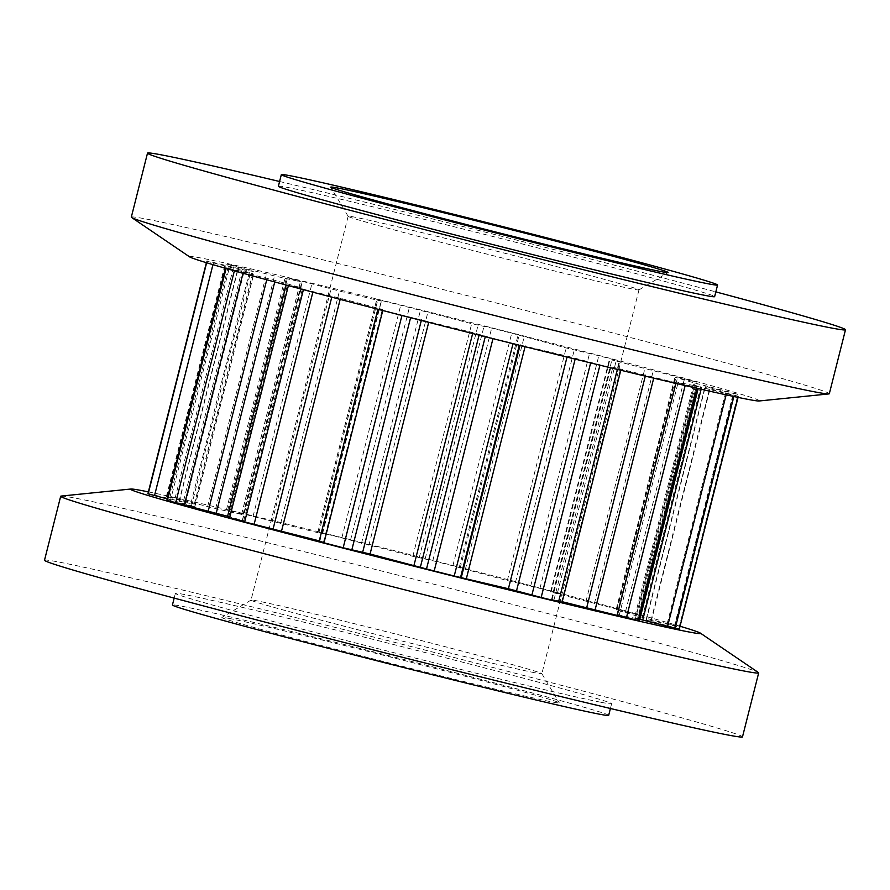 <?xml version="1.0" encoding="UTF-8"?>
<svg xmlns="http://www.w3.org/2000/svg" width="890" height="890" viewBox="0 0 890 890"><rect width="100%" height="100%" fill="white"/><g stroke="black" fill="none" stroke-linecap="round" stroke-linejoin="round"><path stroke-width="0.67" stroke-dasharray="4.45 3.34" d="M355.155 217.238A149.998 2.614 14.2 0 0 348.146 216.292A149.998 2.614 14.2 0 0 348.157 216.337A149.998 2.614 14.2 0 0 471.934 250.279A149.998 2.614 14.2 0 0 631.978 288.927A149.998 2.614 14.2 0 0 638.942 289.918A149.998 2.614 14.2 0 0 638.976 289.873A149.998 2.614 14.2 0 0 516.445 256.209A149.998 2.614 14.2 0 0 355.155 217.238M229.987 618.606A173.995 3.037 14.2 0 0 221.91 617.449A173.995 3.037 14.2 0 0 362.553 656.186A173.995 3.037 14.2 0 0 551.11 701.754A173.995 3.037 14.2 0 0 559.22 702.8A173.995 3.037 14.2 0 0 415.641 663.428A173.995 3.037 14.2 0 0 229.987 618.606M534.846 672.762A149.998 2.614 -165.8 0 1 373.555 633.791A149.998 2.614 -165.8 0 1 251.024 600.127A149.998 2.614 -165.8 0 1 251.058 600.082A149.998 2.614 -165.8 0 1 258.022 601.073A149.998 2.614 -165.8 0 1 418.066 639.721A149.998 2.614 -165.8 0 1 541.843 673.663A149.998 2.614 -165.8 0 1 541.854 673.708A149.998 2.614 -165.8 0 1 534.846 672.762M278.381 186.255A224.992 3.927 -165.8 0 1 288.883 187.69A224.992 3.927 -165.8 0 1 530.829 246.13A224.992 3.927 -165.8 0 1 714.625 296.648M608.671 715.371A224.992 3.927 14.2 0 0 424.875 664.863A224.992 3.927 14.2 0 0 182.928 606.424A224.992 3.927 14.2 0 0 172.426 604.989M601.117 702.31A224.992 3.927 14.2 0 0 611.619 703.745A224.992 3.927 14.2 0 0 427.812 653.227A224.992 3.927 14.2 0 0 185.877 594.787A224.992 3.927 14.2 0 0 175.374 593.352A224.992 3.927 14.2 0 0 359.171 643.87A224.992 3.927 14.2 0 0 601.117 702.31M61.165 496.075A359.994 6.286 -165.8 0 1 77.486 498.556A359.994 6.286 -165.8 0 1 456.314 589.948A359.994 6.286 -165.8 0 1 758.347 672.495M44.5 560.244A359.994 6.286 -165.8 0 1 61.299 562.536A359.994 6.286 -165.8 0 1 448.404 656.041A359.994 6.286 -165.8 0 1 742.494 736.853M148.374 491.881A294.056 5.129 -165.8 0 1 411.936 555.104A294.056 5.129 -165.8 0 1 680.138 626.271M189.626 256.876A294.056 5.129 -165.8 0 1 203.087 258.423A294.056 5.129 -165.8 0 1 526.023 336.531A294.056 5.129 -165.8 0 1 759.114 400.978M131.32 217.115A359.994 6.286 -165.8 0 1 148.129 219.407A359.994 6.286 -165.8 0 1 535.235 312.913A359.994 6.286 -165.8 0 1 829.313 393.736M279.582 181.504A359.994 6.286 -165.8 0 1 715.827 291.887M147.94 493.594A276.056 4.817 -165.8 0 1 148.107 493.483L185.265 502.572L194.332 504.074L166.897 496.576A276.056 4.817 -165.8 0 1 175.052 498.289L215.658 508.568L242.926 514.72L228.641 510.471A276.056 4.817 -165.8 0 1 243.582 513.997L318.809 532.932L322.492 533.744L317.875 532.064L322.692 533.154A276.056 4.817 -165.8 0 1 341.849 537.894L412.827 556.317L432.818 560.711A276.056 4.817 -165.8 0 1 452.865 565.829L507.311 580.569L539.952 588.379A276.056 4.817 -165.8 0 1 557.429 592.985L560.9 593.986L553.035 592.629L625.581 611.352A276.056 4.817 -165.8 0 1 637.474 614.667L696.336 382.044A276.056 4.817 -165.8 0 0 684.443 378.728L611.897 359.994L619.774 361.351L616.303 360.361A276.056 4.817 -165.8 0 0 598.814 355.744L566.173 347.945L511.728 333.205A276.056 4.817 -165.8 0 0 491.68 328.087L471.689 323.693L400.711 305.259A276.056 4.817 -165.8 0 0 381.554 300.531L376.737 299.441L381.354 301.109L377.672 300.297L339.479 291.052L302.444 281.373A276.056 4.817 -165.8 0 0 287.503 277.847L301.788 282.097L274.521 275.945L233.914 265.665A276.056 4.817 -165.8 0 0 225.76 263.952L253.35 271.45L244.127 269.948L206.97 260.859A276.056 4.817 -165.8 0 0 206.814 260.97L206.38 262.684M637.474 614.667L616.392 609.928L635.104 615.468L674.898 625.681A276.056 4.817 -165.8 0 1 679.137 627.127L737.999 394.493A276.056 4.817 -165.8 0 0 733.76 393.057L693.966 382.845L675.254 377.304L696.336 382.044M737.955 397.363L738.233 396.25A276.056 4.817 -165.8 0 1 734.094 395.572L694.345 385.67L675.855 381.799L697.093 387.773A276.056 4.817 -165.8 0 1 685.289 385.081L612.854 367.158L620.897 369.817L617.46 369.072A276.056 4.817 -165.8 0 1 600.027 364.844L567.264 356.111L513.096 343.384A276.056 4.817 -165.8 0 1 493.049 338.356L472.879 332.593L402.035 315.16A276.056 4.817 -165.8 0 1 382.845 310.187L377.994 308.83L382.466 309.464L378.751 308.407L340.447 298.306L303.501 289.272A276.056 4.817 -165.8 0 1 288.482 285.223L302.6 288.16L275.121 280.461L234.526 270.204A276.056 4.817 -165.8 0 1 226.271 267.779L253.717 274.187L244.261 270.961L207.025 261.248A276.056 4.817 -165.8 0 1 206.814 260.97M679.482 628.885L646.318 620.085L646.196 619.229L679.137 627.127M738.233 396.25L705.18 387.45L705.069 386.605L737.999 394.493M639.476 620.63L616.993 614.423L639.81 619.318M562.035 602.452L551.566 599.27L562.224 601.718M319.276 540.864L323.604 542.088L319.121 541.454M227.606 516.256L243.738 520.784L227.362 517.179M167.22 498.856L194.854 506.811L166.875 500.213M625.581 611.352L684.443 378.728M616.292 608.971L675.165 376.348M594.353 603.643L653.216 371.008M585.943 601.495L644.805 368.861M553.035 592.629L611.897 359.994M551.11 591.984L609.973 359.36M560.377 593.897L619.24 361.273M557.429 592.985L616.303 360.361M674.898 625.681L733.76 393.057M667.2 623.634L726.062 391.01M642.38 617.393L701.242 384.758M635.104 615.468L693.966 382.845M617.037 610.151L675.899 377.527M618.628 610.395L677.501 377.772M636.495 614.59L695.357 381.966M733.861 396.506L734.094 395.572M674.598 627.517L733.46 394.893M651.191 621.442L710.053 388.819M646.318 620.085L705.18 387.45M646.196 619.229L705.069 386.605L646.196 619.229M651.046 620.33L709.909 387.706M674.409 626.082L733.271 393.447M637.207 619.963L696.069 387.328M619.262 615.101L678.124 382.478M617.627 614.534L676.489 381.91M635.482 618.305L694.345 385.67M701.142 389.242L701.598 387.428M726.151 394.849L726.429 393.736M561.49 602.263L620.352 369.628M552.111 599.46L610.974 366.825M553.992 599.782L612.854 367.158M645.294 376.147L645.606 374.89M653.727 378.15L654.017 376.993M675.866 383.39L676.022 382.778M519.994 345.442L520.216 344.586M525.056 346.7L525.289 345.754M567.019 357.113L567.264 356.111M575.151 359.115L575.374 358.214M421.315 320.456L421.537 319.599M428.702 322.347L428.936 321.401M472.646 333.528L472.879 332.593M479.076 335.152L479.287 334.317M331.759 297.182L332.003 296.181M340.169 299.396L340.447 298.306M319.888 541.031L378.751 308.407M323.493 542.088L382.355 309.453M319.232 541.465L378.094 308.83M234.37 270.816L234.526 270.204M226.093 268.469L226.271 267.779M243.003 273.241L243.192 272.462M266.744 279.783L267.1 278.381M274.743 281.952L275.121 280.461M242.314 520.35L301.176 287.715M242.481 520.55L301.343 287.915M228.619 517.424L287.481 284.8M206.636 262.761L207.025 261.248M148.107 493.483L206.97 260.859M212.977 264.653L213.4 262.984M179.179 501.916L238.053 269.281M185.398 503.595L244.261 270.961M194.688 506.744L253.55 274.12M191.394 506.054L250.268 273.43M170.324 500.97L229.197 268.346M166.897 496.576L225.76 263.952M175.052 498.289L233.914 265.665M169.868 497.488L228.73 264.864M191.005 503.084L249.868 270.46M194.332 504.074L253.194 271.439M185.265 502.572L244.127 269.948M179.079 501.126L237.941 268.491M154.448 494.951L213.311 262.328M228.641 510.471L287.503 277.847M243.582 513.997L302.444 281.373M227.684 510.404L286.547 277.78M241.646 514.32L300.52 281.696M241.524 514.442L300.386 281.819M215.658 508.568L274.521 275.945M207.648 506.599L266.511 273.964M183.707 500.414L242.57 267.79M322.692 533.154L381.554 300.531M341.849 537.894L400.711 305.259M317.986 532.12L376.848 299.496M322.369 533.689L381.232 301.054M318.809 532.932L377.672 300.297M280.617 523.676L339.479 291.052M272.173 521.529L331.036 288.905M253.06 516.4L311.923 283.776M432.818 560.711L491.68 328.087M452.865 565.829L511.728 333.205M425.164 558.887L484.026 326.263M419.201 557.83L478.075 325.195M412.827 556.317L471.689 323.693M368.905 545.292L427.767 312.668M361.485 543.345L420.347 310.71M350.515 540.152L409.378 307.528M539.952 588.379L598.814 355.744M530.685 586.065L589.547 353.441M515.41 582.572L574.273 349.948M507.311 580.569L566.173 347.945M465.27 569.678L524.132 337.054M460.152 568.265L519.015 335.63M459.218 567.564L518.08 334.94M348.157 216.337L330.78 187.2M251.058 600.082L221.91 617.449M348.146 216.292L251.024 600.127M610.418 708.496L611.619 703.745M550.576 591.894L609.439 359.271M560.9 593.986L619.774 361.351M616.392 609.928L675.254 377.304M638.731 615.068L697.593 382.433M738.055 397.385L738.344 396.261M679.248 627.172L738.11 394.548M698.194 388.574L698.339 388.007M616.993 614.423L675.855 381.799M551.566 599.27L610.429 366.636M323.604 542.088L382.466 309.464M243.738 520.784L302.6 288.16M194.854 506.811L253.717 274.187M225.548 268.313L225.737 267.59M166.374 496.486L225.237 263.863M194.487 504.085L253.35 271.45M226.405 510.003L285.267 277.38M242.926 514.72L301.788 282.097M317.875 532.064L376.737 299.441M322.492 533.744L381.354 301.109M174.173 598.113L175.374 593.352M638.976 289.873L541.854 673.708M541.843 673.663L559.22 702.8M638.942 289.918L668.09 272.551"/><path stroke-width="1.33" d="M660.013 271.394A173.995 3.037 -165.8 0 1 474.359 226.572A173.995 3.037 -165.8 0 1 330.78 187.2A173.995 3.037 -165.8 0 1 338.89 188.246A173.995 3.037 -165.8 0 1 527.447 233.814A173.995 3.037 -165.8 0 1 668.09 272.551A173.995 3.037 -165.8 0 1 660.013 271.394M717.574 285.011L714.625 296.648A224.992 3.927 -165.8 0 1 704.124 295.213A224.992 3.927 -165.8 0 1 462.188 236.773A224.992 3.927 -165.8 0 1 278.381 186.255L281.329 174.629A224.992 3.927 14.2 0 0 465.125 225.137A224.992 3.927 14.2 0 0 707.072 283.576A224.992 3.927 14.2 0 0 717.574 285.011A224.992 3.927 14.2 0 0 533.766 234.504A224.992 3.927 14.2 0 0 291.831 176.064A224.992 3.927 14.2 0 0 281.329 174.629M174.173 598.113L172.426 604.989A224.992 3.927 14.2 0 0 356.234 655.496A224.992 3.927 14.2 0 0 598.169 713.936A224.992 3.927 14.2 0 0 608.671 715.371L610.418 708.496M680.138 626.271A294.056 5.129 -165.8 0 1 700.374 633.124L758.347 672.495A359.994 6.286 -165.8 0 1 758.681 672.885A359.994 6.286 -165.8 0 1 741.871 670.593A359.994 6.286 -165.8 0 1 354.765 577.087A359.994 6.286 -165.8 0 1 60.687 496.264A359.994 6.286 -165.8 0 1 61.165 496.075L130.886 489.022A294.056 5.129 -165.8 0 1 144.224 491.046A294.056 5.129 -165.8 0 1 148.374 491.881M758.681 672.885L742.494 736.853A359.994 6.286 -165.8 0 1 725.684 734.562A359.994 6.286 -165.8 0 1 338.578 641.056A359.994 6.286 -165.8 0 1 44.5 560.244L60.687 496.264M700.374 633.124A294.056 5.129 -165.8 0 1 686.913 631.577A294.056 5.129 -165.8 0 1 363.977 553.469A294.056 5.129 -165.8 0 1 130.886 489.022M715.827 291.887A359.994 6.286 -165.8 0 1 845.5 329.756L829.313 393.736A359.994 6.286 -165.8 0 1 828.835 393.925L759.114 400.978A294.056 5.129 -165.8 0 1 745.776 398.954A294.056 5.129 -165.8 0 1 436.345 324.294A294.056 5.129 -165.8 0 1 189.626 256.876L131.653 217.505A359.994 6.286 -165.8 0 1 131.32 217.115L147.506 153.147A359.994 6.286 -165.8 0 1 164.316 155.439A359.994 6.286 -165.8 0 1 279.582 181.504M828.835 393.925A359.994 6.286 -165.8 0 1 812.514 391.444A359.994 6.286 -165.8 0 1 433.686 300.052A359.994 6.286 -165.8 0 1 131.653 217.505M845.5 329.756A359.994 6.286 -165.8 0 1 828.701 327.464A359.994 6.286 -165.8 0 1 441.596 233.959A359.994 6.286 -165.8 0 1 147.506 153.147M738.055 397.385L679.37 628.885A276.056 4.817 -165.8 0 1 675.232 628.195L733.861 396.506M698.194 388.574L639.476 620.63L638.23 620.397A276.056 4.817 -165.8 0 1 626.427 617.716L685.167 385.559M639.81 619.318L675.232 628.195M620.786 370.251L562.035 602.452L558.597 601.696A276.056 4.817 -165.8 0 1 541.164 597.468L599.938 365.189M562.224 601.718L626.427 617.716M541.164 597.468L508.401 588.735L454.223 576.008A276.056 4.817 -165.8 0 1 434.186 570.98L492.971 338.656M434.186 570.98L370.073 554.025L343.173 547.784A276.056 4.817 -165.8 0 1 323.982 542.811L382.767 310.51M319.276 540.864L244.639 521.896A276.056 4.817 -165.8 0 1 229.62 517.846L288.382 285.634M377.883 309.242L319.121 541.454L323.982 542.811M227.606 516.256L175.653 502.828A276.056 4.817 -165.8 0 1 167.409 500.403L226.093 268.469M286.113 285.022L227.362 517.179L229.62 517.846M167.22 498.856L148.163 493.872A276.056 4.817 -165.8 0 1 147.94 493.594L206.38 262.684M225.548 268.313L166.875 500.213L167.409 500.403M679.37 628.885L737.955 397.363M638.23 620.397L696.97 388.285M642.736 620.052L701.142 389.242M667.567 626.371L726.151 394.849M558.597 601.696L617.371 369.428M586.744 607.514L645.294 376.147M595.154 609.617L653.727 378.15M617.159 615.402L675.866 383.39M454.223 576.008L513.018 343.696M460.542 577.477L519.304 345.264M461.343 577.221L519.994 345.442M466.427 578.378L525.056 346.7M508.401 588.735L567.019 357.113M516.511 590.838L575.151 359.115M531.886 595.087L590.637 362.92M343.173 547.784L401.957 315.472M351.817 549.898L410.579 317.697M362.675 552.234L421.315 320.456M370.073 554.025L428.702 322.347M414.017 565.228L472.646 333.528M420.425 566.952L479.076 335.152M426.51 568.933L485.261 336.72M244.639 521.896L303.401 289.662M254.117 524.299L312.857 292.176M273.141 528.816L331.759 297.182M281.585 530.93L340.169 299.396M175.653 502.828L234.37 270.816M184.33 505.097L243.003 273.241M208.238 511.016L266.744 279.783M216.259 513.096L274.743 281.952M148.163 493.872L206.636 262.761M154.526 495.608L212.977 264.653"/></g></svg>
